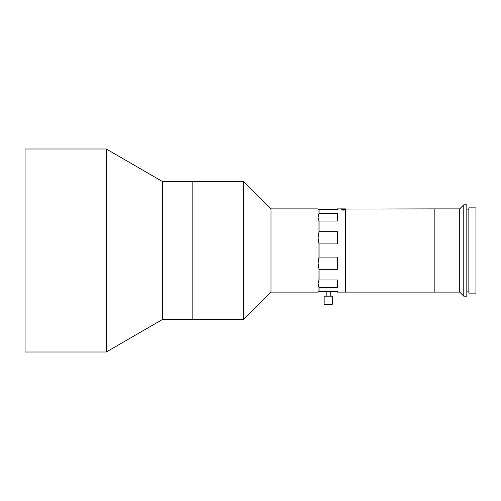 <?xml version="1.0" encoding="UTF-8"?>
<svg xmlns="http://www.w3.org/2000/svg" width="501" height="501" viewBox="0 0 501 501"><rect width="100%" height="100%" fill="white"/><g stroke="black" fill="none" stroke-linecap="round" stroke-linejoin="round"><path stroke-width="0.75" d="M271.003 292.121L271.003 208.879L318.066 208.879L318.066 292.121L271.003 292.121L243.599 319.525L192.841 319.525L192.841 181.475L162.387 181.475L106.256 148.991L25.05 148.991L25.05 352.009L106.256 352.009L106.256 148.991M243.599 319.525L243.599 181.475L192.841 181.475L192.841 319.525L162.387 319.525L162.387 181.475M459.711 292.121L463.769 296.179L463.769 204.821L459.711 208.879L459.711 292.121L434.849 292.121L434.849 208.879L341.413 209.067L345.471 209.18L345.471 250.5L345.471 208.886L337.348 208.879L337.348 209.38L319.081 209.38L319.081 213.451L337.348 213.451L337.348 221.022L319.081 221.022L319.081 231.669L337.348 231.669L337.348 243.918L319.081 243.918L319.081 257.082L318.066 263.05L319.081 257.082L337.348 257.082L337.348 269.331L319.081 269.331L319.081 279.978L318.066 283.347L319.081 287.549L319.081 291.62L318.066 291.106M319.081 291.62L337.348 291.62L337.348 292.121L345.471 292.121L345.471 250.5L345.471 292.121L434.849 292.121L434.849 208.879L459.711 208.879M463.769 296.179L466.813 296.179L466.813 204.821L463.769 204.821M475.95 293.135L475.95 207.865L468.842 207.865L468.842 293.135L475.95 293.135M343.129 210.163L341.062 209.863L345.176 209.863L343.129 210.163M341.062 209.8L343.104 210.119L345.176 209.781M341.413 209.086L345.471 209.086M318.066 237.95L319.081 231.669L318.066 237.95L319.081 243.918M318.066 217.653L319.081 213.451L318.066 217.653L319.081 221.022M319.081 287.549L337.348 287.549L337.348 279.978L319.081 279.978L318.066 283.347M319.081 209.38L318.066 209.894L319.081 209.38M318.066 263.05L319.081 269.331M341.225 209.863L345.007 209.863L341.225 209.863M326.633 296.179L324.153 296.179L324.153 304.301L332.276 304.301L332.276 296.179L326.633 296.179M162.387 319.525L106.256 352.009M271.003 208.879L243.599 181.475M468.842 291.106L466.813 291.106M468.842 209.894L466.813 209.894M326.182 291.62L326.182 296.179M330.247 291.62L330.247 296.179"/></g></svg>
